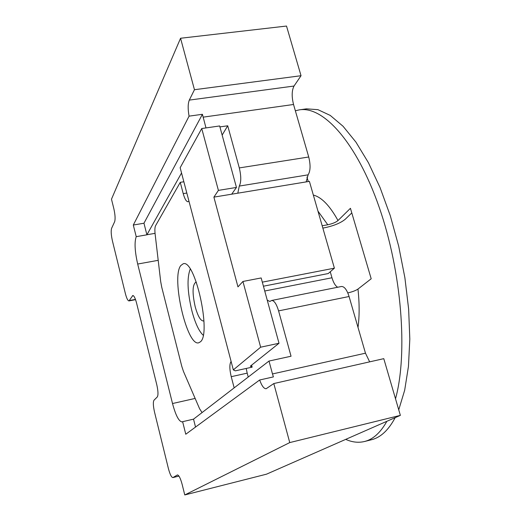 <?xml version="1.0" encoding="UTF-8"?>
<svg xmlns="http://www.w3.org/2000/svg" width="521" height="521" viewBox="0 0 521 521"><rect width="100%" height="100%" fill="white"/><g stroke="black" fill="none" stroke-linecap="round" stroke-linejoin="round"><path stroke-width="0.78" d="M133.304 225.033L143.965 223.222L202.415 114.294L189.071 116.15L133.304 225.033L136.222 236.664C134.314 242.2 134.802 251.324 137.681 264.043L172.516 403.534C175.714 415.419 178.905 421.548 182.09 421.925L182.624 421.678L185.769 434.234L259.653 379.991C261.809 385.918 263.978 388.829 266.153 388.725L273.805 383.554L289.748 442.583L184.766 494.95L182.168 484.465C180.507 478.324 178.924 475.152 177.414 474.95L172.894 477.588L178.944 476.083M189.071 116.15C187.801 109.013 187.879 103.659 189.299 100.104L194.457 89.716L180.559 38.254L111.481 199.178L113.812 208.563C115.174 214.685 115.447 219.074 114.633 221.744L111.631 228.25C110.849 230.823 111.123 235.069 112.445 241.002L125.372 293.557C126.616 298.331 127.827 300.78 128.993 300.917L132.803 295.518C134.008 295.635 135.265 298.162 136.574 303.092L156.743 384.544C158.176 390.971 158.364 395.107 157.296 396.937L153.995 400.213C152.972 401.984 153.161 405.996 154.555 412.241L168.368 468.405C169.937 474.305 171.448 477.366 172.894 477.588M202.415 114.294L205.99 127.919M180.559 38.254L286.511 26.05L301.034 75.714L294.026 86.037C291.753 90.459 291.591 96.606 293.538 104.487L203.079 117.16M195.531 427.064L193.525 419.151L268.999 361.053L291.044 356.227L278.585 310.887L349.077 296.508L365.468 353.186L369.663 361.854M365.468 353.186L272.483 373.948L273.395 376.904L259.653 379.991M272.483 373.948L268.999 361.053M143.965 223.222L146.896 234.815L136.222 236.664M181.542 172.979L146.896 234.815M193.525 419.151L182.624 421.678M219.914 126.909L227.723 125.789L222.148 135.082M227.723 125.789L239.302 167.918L308.725 156.997L293.538 104.487M308.725 156.997C310.685 165.059 310.477 171.012 308.113 174.841L306.166 181.894M337.686 287.247C335.387 285.918 333.486 282.76 331.968 277.765L330.255 271.786M267.234 300.148L269.839 301.457L271.643 300.474L341.457 286.491C344.368 286.426 346.908 289.767 349.077 296.508M273.805 383.554L383.782 358.656L400.362 415.367L266.511 474.175L184.766 494.95M289.748 442.583L400.362 415.367M194.457 89.716L301.034 75.714M271.643 300.474C274.17 300.48 276.482 303.951 278.585 310.887M239.302 167.918C241.256 176.176 241.249 182.233 239.282 186.075L237.81 193.18M234.163 387.865L231.233 376.676L247.188 373.147L246.218 368.451M247.188 373.147L248.224 377.048M183.854 181.764L180.266 182.337L155.597 225.671C154.841 227.202 154.685 230.008 155.128 234.092L160.683 281.516L161.731 287.175L181.79 366.361L183.477 371.46L199.615 408.79L202.07 412.58M180.266 182.337L183.223 193.623L186.818 193.037M188.921 201.054L188.009 201.738C186.316 201.666 184.721 198.963 183.223 193.623M279.009 343.261L260.643 347.194L242.936 281.457L261.171 277.947L279.009 343.261L250.327 366.172L252.144 367.149L251.61 365.143M231.233 376.676C229.455 369.076 229.409 363.997 231.103 361.437M200.487 341.763L198.716 342.805C186.928 346.745 170.966 277.276 180.807 265.528L183.216 263.769C194.958 258.833 211.552 333.323 200.487 341.763M203.197 335.224C198.924 331.226 195.141 323.053 191.845 310.711C187.391 291.773 186.85 277.901 190.23 269.096M203.926 320.767L203.398 320.982C200.526 320.806 197.791 316.058 195.193 306.732C192.184 293.056 192.386 284.883 195.792 282.206L196.365 282.206M345.703 439.379C352.176 442.257 358.441 442.961 364.518 441.502C373.062 439.411 380.519 432.671 386.882 421.287M395.517 398.786C408.034 353.479 401.743 271.89 379.171 207.215C356.644 142.376 323.267 105.848 299.373 109.853L295.355 110.771M322.18 225.769L327.768 224.766C332.509 223.73 335.921 222.324 338.005 220.533L350.438 208.302L371.193 278.774L357.973 289.064C355.85 290.536 352.463 291.825 347.807 292.939M306.954 177.042L308.256 181.549M302.955 109.599L306.485 108.843L317.94 109.664L330.249 115.421L343.052 126.264L355.947 142.148L368.445 162.76L380.063 187.56L390.294 215.714L398.689 246.179L404.889 277.739L408.64 309.122L409.819 339.06L408.451 366.413L404.674 390.236L398.741 409.812M395.178 417.647C388.51 430.144 380.617 437.516 371.486 439.75L364.518 441.502M322.844 228.074L324.804 227.723C333.948 225.769 340.773 222.936 345.28 219.23L351.799 212.913M201.738 128.531L218.403 190.386L213.89 197.127L231.682 194.196L236.449 187.436L219.654 125.958L201.738 128.531L180.155 167.716L233.33 369.897L235.303 370.848L252.144 367.149M260.643 347.194L233.33 369.897M242.936 281.457L237.96 286.876L213.89 197.127M236.449 187.436L218.403 190.386M262.317 282.148L334.391 268.165L328.243 273.545L263.424 286.205M231.682 194.196L309.396 181.367L334.391 268.165M294.026 86.037L189.299 100.104M172.516 403.534L195.134 398.428M146.929 234.75L155.05 233.349M137.681 264.043L158.202 260.324M178.931 476.064L173.044 477.523M177.583 474.937L177.257 475.015M133.383 295.7L132.327 295.902M135.46 299.393L129.442 300.552M239.282 186.075L308.113 174.841M331.968 277.765L264.733 291.005M358.018 327.442C359.516 316.123 359.497 303.333 357.973 289.064M313.342 195.069C321.548 197.153 329.767 205.639 338.005 220.533M317.96 211.109L327.768 224.766M128.993 300.917L135.551 299.653M306.485 108.843L299.373 109.853"/></g></svg>
